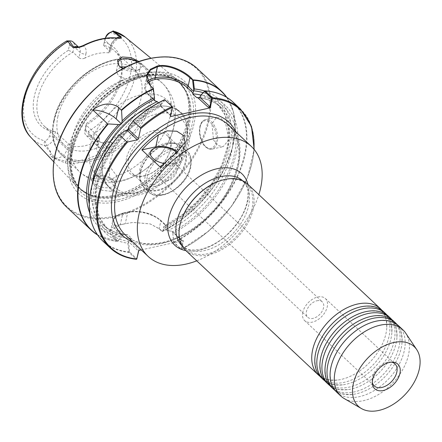 <?xml version="1.0" encoding="UTF-8"?>
<svg xmlns="http://www.w3.org/2000/svg" width="442" height="442" viewBox="0 0 442 442"><rect width="100%" height="100%" fill="white"/><g stroke="black" fill="none" stroke-linecap="round" stroke-linejoin="round"><path stroke-width="0.33" stroke-dasharray="2.21 1.66" d="M331.483 387.269A45.382 28.99 133.2 0 0 354.241 391.91A45.382 28.99 133.2 0 0 393.584 360.506A45.382 28.99 133.2 0 0 393.59 321.085M326.389 382.49A45.382 28.99 133.2 0 0 349.147 387.131A45.382 28.99 133.2 0 0 388.49 355.727A45.382 28.99 133.2 0 0 388.496 316.306M336.572 392.048A45.382 28.99 133.2 0 0 359.329 396.684A45.382 28.99 133.2 0 0 398.673 365.285A45.382 28.99 133.2 0 0 398.678 325.864M321.295 377.711A45.382 28.99 133.2 0 0 344.053 382.352A45.382 28.99 133.2 0 0 383.396 350.948A45.382 28.99 133.2 0 0 383.402 311.533M330.036 385.75A45.382 28.99 133.2 0 0 348.34 389.557A45.382 28.99 133.2 0 0 351.186 389.043A45.382 28.99 133.2 0 0 396.938 337.771A45.382 28.99 133.2 0 0 391.977 319.743M335.124 390.529A45.382 28.99 133.2 0 0 353.434 394.336A45.382 28.99 133.2 0 0 356.274 393.816A45.382 28.99 133.2 0 0 402.032 342.55A45.382 28.99 133.2 0 0 397.071 324.516M324.942 380.971A45.382 28.99 133.2 0 0 343.252 384.778A45.382 28.99 133.2 0 0 346.092 384.264A45.382 28.99 133.2 0 0 391.85 332.992A45.382 28.99 133.2 0 0 386.888 314.964M319.848 376.192A45.382 28.99 133.2 0 0 338.158 379.998A45.382 28.99 133.2 0 0 340.997 379.485A45.382 28.99 133.2 0 0 386.756 328.213A45.382 28.99 133.2 0 0 381.794 310.185M316.942 300.775A10.586 6.763 -46.8 0 1 322.257 301.858A10.586 6.763 -46.8 0 1 322.251 311.058A10.586 6.763 -46.8 0 1 313.074 318.384A10.586 6.763 -46.8 0 1 307.765 317.301A10.586 6.763 -46.8 0 1 307.765 308.102A10.586 6.763 -46.8 0 1 316.942 300.775M166.761 181.082A10.586 6.763 133.2 0 0 175.944 173.75A10.586 6.763 133.2 0 0 175.944 164.557A10.586 6.763 133.2 0 0 170.634 163.474A10.586 6.763 133.2 0 0 161.452 170.8A10.586 6.763 133.2 0 0 161.452 179.999A10.586 6.763 133.2 0 0 166.761 181.082M176.855 152.518A15.127 7.939 -167.6 0 1 177.292 152.915A15.127 7.939 -167.6 0 1 178.054 161.584A15.127 7.939 -167.6 0 1 164.225 163.523M391.424 362.158A15.127 9.663 133.2 0 0 390.308 362.037A15.127 9.663 133.2 0 0 372.385 377.573A15.127 9.663 133.2 0 0 372.136 381.396A15.127 9.663 133.2 0 0 372.33 382.501M302.798 312.267A15.127 9.663 133.2 0 0 304.66 320.61A15.127 9.663 133.2 0 0 317.345 320.041A15.127 9.663 133.2 0 0 327.224 306.892A15.127 9.663 133.2 0 0 325.362 298.549A15.127 9.663 133.2 0 0 312.676 299.118A15.127 9.663 133.2 0 0 302.798 312.267M228.928 139.755L223.111 146.694L217.773 145.462L213.514 139.926L211.956 123.826L216.608 117.147L221.177 118.539L225.774 123.998L228.928 139.755M122.76 224.293A94.848 60.587 133.2 0 0 125.252 223.707L133.224 222.431L150.065 223.879L159.12 228.735L161.877 231.265L165.988 226.729L166.164 225.928L160.838 220.934A24.205 12.702 12.4 0 0 127.721 212.486L122.749 213.58A24.205 12.702 12.4 0 0 112.688 221.127A24.205 12.702 12.4 0 0 116.787 230.625L122.114 235.619L121.937 236.42L117.771 240.956L115.075 238.426L110.671 230.315L120.285 224.801A94.848 60.587 133.2 0 0 122.76 224.293M165.988 226.729L166.303 227.243L162.463 231.475L159.545 228.912L150.252 223.934L133.031 222.448L124.915 223.74A95.207 60.814 -46.8 0 1 122.412 224.332A95.207 60.814 -46.8 0 1 119.926 224.84C108.87 226.956 107.069 231.619 114.522 238.818L117.522 241.365L121.937 236.42M57.908 116.478A51.504 32.901 133.2 0 0 64.245 144.888A51.504 32.901 133.2 0 0 107.439 142.954A51.504 32.901 133.2 0 0 141.075 98.185A51.504 32.901 133.2 0 0 134.738 69.775A51.504 32.901 133.2 0 0 91.544 71.709A51.504 32.901 133.2 0 0 57.908 116.478M111.041 191.309L102.163 190.281L94.466 185.623L91.229 180.325L94.389 176.496L96.141 175.971L105.798 176.281L113.826 180.568L116.053 186.905L111.041 191.309M97.24 175.524A11.343 5.95 12.4 0 0 95.665 175.993A11.343 5.95 12.4 0 0 92.527 179.06A11.343 5.95 12.4 0 0 97.881 185.789A11.343 5.95 12.4 0 0 109.97 187.469A11.343 5.95 12.4 0 0 114.688 183.933A11.343 5.95 12.4 0 0 113.119 179.828A11.343 5.95 12.4 0 0 97.24 175.524M123.003 68.565L137.7 70.051L139.611 69.482L142.468 66.035L138.981 61.521M119.401 66.25A11.343 5.95 12.4 0 0 119.721 66.604A11.343 5.95 12.4 0 0 135.595 70.913A11.343 5.95 12.4 0 0 137.169 70.438A11.343 5.95 12.4 0 0 140.313 67.372A11.343 5.95 12.4 0 0 137.385 62.09M103.837 178.955L96.693 175.043L94.367 170.689L98.969 167.651L111.218 168.584L116.528 175.562L116.329 176.209L111.738 179.435L103.837 178.955A60.626 38.725 133.2 0 1 79.588 171.794A60.626 38.725 133.2 0 1 72.129 138.357A60.626 38.725 133.2 0 1 125.821 78.963L133.832 78.941L138.313 76.217L138.473 75.748L135.263 70.681L126.373 66.825M90.113 146.7A51.504 32.901 133.2 0 0 96.45 175.109A51.504 32.901 133.2 0 0 139.639 173.176A51.504 32.901 133.2 0 0 173.281 128.401A51.504 32.901 133.2 0 0 166.938 99.991A51.504 32.901 133.2 0 0 123.749 101.931A51.504 32.901 133.2 0 0 90.113 146.7M117.594 201.69A77.146 49.277 133.2 0 0 193.977 123.848A77.146 49.277 133.2 0 0 145.794 73.411A77.146 49.277 133.2 0 0 69.411 151.258A77.146 49.277 133.2 0 0 117.594 201.69M126.478 158.264A27.382 17.487 133.2 0 0 148.727 174.468A27.382 17.487 133.2 0 0 169.618 152.208A27.382 17.487 133.2 0 0 170.689 148.54A27.382 17.487 133.2 0 0 153.589 130.639A27.382 17.487 133.2 0 0 126.478 158.264M128.755 158.844A25.713 16.426 133.2 0 0 131.92 173.026A25.713 16.426 133.2 0 0 149.65 174.06A25.713 16.426 133.2 0 0 169.269 153.159A25.713 16.426 133.2 0 0 170.28 149.711A25.713 16.426 133.2 0 0 167.115 135.528A25.713 16.426 133.2 0 0 145.551 136.49A25.713 16.426 133.2 0 0 128.755 158.844M181.397 160.142A25.713 16.426 -46.8 0 1 164.601 182.496A25.713 16.426 -46.8 0 1 143.037 183.463A25.713 16.426 -46.8 0 1 139.528 176.386A25.713 16.426 -46.8 0 1 139.876 169.28A25.713 16.426 -46.8 0 1 170.943 142.904A25.713 16.426 -46.8 0 1 178.231 145.959A25.713 16.426 -46.8 0 1 181.397 160.142M181.889 218.657A44.471 28.41 133.2 0 0 185.618 249.144A44.471 28.41 133.2 0 0 207.922 253.691A44.471 28.41 133.2 0 0 246.481 222.917A44.471 28.41 133.2 0 0 246.487 184.286A44.471 28.41 133.2 0 0 224.182 179.739A44.471 28.41 133.2 0 0 215.818 182.502M185.507 250.288A45.382 28.99 133.2 0 0 208.265 254.923A45.382 28.99 133.2 0 0 247.608 223.519A45.382 28.99 133.2 0 0 247.614 184.104M344.235 398.568A45.382 28.99 133.2 0 0 363.562 400.656A45.382 28.99 133.2 0 0 401.27 372.031A45.382 28.99 133.2 0 0 405.673 333.097M66.742 40.935L66.759 42.029A5.232 3.343 -46.8 0 1 69.361 45.543L68.306 50.338L72.941 52.128A51.504 32.901 133.2 0 0 37.918 97.721A51.504 32.901 133.2 0 0 44.255 126.13A51.504 32.901 133.2 0 0 55.432 131.755L50.543 131.119L49.493 135.915A5.232 3.343 -46.8 0 1 44.996 140.992C43.957 142.33 43.946 143.921 44.957 145.772L49.88 151.645A69.455 44.366 133.2 0 0 50.068 151.7L51.421 154.109C49.863 153.932 49.675 154.65 50.858 156.253L56.405 159.396L65.83 163.081A70.344 44.935 133.2 0 0 82.637 162.07A70.344 44.935 133.2 0 0 100.688 155.413L107.831 148.081C110.528 146.606 111.975 144.832 112.169 142.766C109.102 141.578 105.881 141.611 102.505 142.865L98.03 141.147A69.455 44.366 133.2 0 0 98.262 141.004L91.08 135.628L88.339 131.456A5.232 3.343 -46.8 0 1 85.737 127.942L86.792 123.141A53.515 34.183 133.2 0 0 121.848 67.991M68.306 50.338A53.515 34.183 133.2 0 0 34.343 96.245A53.515 34.183 133.2 0 0 50.543 131.119M107.831 148.081A1.514 0.398 -123.7 0 1 107.511 147.727A4.238 1.116 -123.7 0 0 106.505 146.622A8.713 5.564 -46.8 0 1 98.765 147.225A8.713 5.564 -46.8 0 1 97.693 142.418L98.875 137.042L86.063 125.014L84.881 130.39A8.713 5.564 133.2 0 0 85.952 135.197A8.713 5.564 133.2 0 0 89.218 136.241L97.378 141.446A8.713 5.564 133.2 0 0 97.704 141.318L102.55 142.91C105.892 141.694 109.075 141.689 112.086 142.893C111.5 144.761 109.975 146.374 107.511 147.727L99.77 153.545A68.836 43.968 -46.8 0 1 65.665 161.048A12.951 8.271 133.2 0 0 72.864 150.634L73.775 146.479L68.25 143.783L55.432 131.755L54.25 137.13A8.713 5.564 133.2 0 1 46.769 145.578L46.46 145.794L50.653 151.722A8.713 5.564 -46.8 0 1 50.349 151.739L50.068 151.7M73.775 146.479A51.504 32.901 133.2 0 0 97.566 141.247L96.654 145.396A12.951 8.271 133.2 0 0 99.77 153.545A1.514 0.569 -117.2 0 0 100.688 155.413M98.875 137.042L99.522 139.042L97.566 141.247M86.792 123.141L86.063 125.014A51.504 32.901 133.2 0 0 121.086 79.422A51.504 32.901 133.2 0 0 122.075 68.118M196.751 260.835A75.405 48.167 133.2 0 0 258.857 194.651M125.042 130.655A87.544 55.924 133.2 0 0 127.832 243.222L128.948 252.371L136.23 259.205L136.805 258.774L129.506 251.896L128.605 241.713L138.628 251.122M164.651 99.704L160.822 103.87A87.544 55.924 133.2 0 0 128.655 126.976M160.822 103.87L160.86 106.135L161.159 105.318L158.485 102.809M122.114 235.619A1.133 0.724 -46.8 0 1 122.23 235.304L123.384 234.614L126.456 234.536L127.898 234.923L131.849 238.63L128.721 241.393A1.133 0.724 133.2 0 0 128.605 241.713M128.445 242.437L127.832 243.222M89.61 212.569A87.544 55.924 133.2 0 0 121.357 237.133M117.771 240.956L117.522 241.365L117.826 240.956M141.23 249.912L183.524 240.603L181.651 249.133L181.297 249.288L173.789 242.078L172.811 233.326A87.544 55.924 133.2 0 0 236.453 152.385A87.544 55.924 133.2 0 0 200.856 95.058M172.562 106.992L170.728 115.323L160.733 105.947L170.645 115.323L170.474 116.616M172.811 233.326L173.579 242.249L180.855 249.084L182.679 241.431L172.656 232.022A1.133 0.724 133.2 0 0 172.673 231.724L171.8 231.144L167.286 230.834L163.336 227.127L164.446 225.818L165.601 225.326L166.181 225.635A1.133 0.724 -46.8 0 1 166.164 225.928M200.044 96.892A85.389 54.543 133.2 0 1 234.708 152.81A85.389 54.543 133.2 0 1 172.673 231.724L182.38 240.652L182.679 241.431M123.384 234.614L117.909 229.481A23.067 12.105 -167.6 0 1 123.594 213.237L128.561 212.143A23.067 12.105 -167.6 0 1 160.131 220.188L166.181 225.635A85.389 54.543 133.2 0 0 226.823 152.501A85.389 54.543 133.2 0 0 203.055 92.66M253.935 149.169A94.605 60.427 133.2 0 1 181.651 249.133L181.01 249.012L181.651 249.133L181.297 249.288A95.207 60.814 -46.8 0 0 240.553 109.141M172.656 232.022L172.496 232.746M166.303 227.243A87.544 55.924 133.2 0 0 228.453 152.529A87.544 55.924 133.2 0 0 204.574 91.008M162.325 231.503L161.877 231.265L162.463 231.475A94.98 60.67 133.2 0 0 226.459 97.185M65.83 163.081A1.514 1.055 -83.1 0 1 65.665 161.048L56.173 159.021L50.99 156.335C49.791 154.728 49.952 153.998 51.465 154.148L50.349 151.739M78.278 47.04A8.713 5.564 -46.8 0 1 79.074 47.603A8.713 5.564 -46.8 0 1 80.146 52.41L78.963 57.786L72.941 52.128L74.123 46.753A8.713 5.564 133.2 0 0 73.052 41.951M121.964 66.692A51.504 32.901 133.2 0 0 121.931 66.399A51.504 32.901 133.2 0 0 114.749 51.012A51.504 32.901 133.2 0 0 103.566 45.388L105.605 37.564A5.232 3.343 -46.8 0 1 105.815 36.863M78.444 47.012L79.074 47.603L77.03 47.217L83.289 45.974A68.228 43.581 -46.8 0 1 116.312 38.708A12.951 8.271 133.2 0 0 109.732 48.653L108.82 52.808L110.384 52.371L109.594 51.045L103.566 45.388L104.748 40.018A8.713 5.564 133.2 0 1 105.091 38.846A8.713 5.564 133.2 0 1 105.329 38.25M108.82 52.808A51.504 32.901 133.2 0 0 85.03 58.04L85.941 53.885A4.238 2.221 -167.6 0 1 80.146 52.41L74.123 46.753L69.361 45.543M78.963 57.786C80.698 58.979 82.72 59.062 85.03 58.04M69.786 40.902L66.759 42.029A65.289 41.703 -46.8 0 0 24.835 98.339A65.289 41.703 -46.8 0 0 44.996 140.992L46.769 145.578M31.028 137.512A68.913 44.023 133.2 0 0 44.957 145.772L46.46 145.794M49.88 151.645L50.653 151.722M73.676 47.012L72.792 47.454M121.837 66.709A53.515 34.183 133.2 0 0 121.638 63.703A53.515 34.183 133.2 0 0 104.555 42.366M109.804 32.609A5.232 3.343 -46.8 0 1 110.102 32.493L112.262 31.553M89.218 136.241L88.339 131.456A65.289 41.703 -46.8 0 0 130.263 75.146A65.289 41.703 -46.8 0 0 110.102 32.493M89.665 136.285L91.08 135.628A68.913 44.023 133.2 0 0 125.268 37.095M97.378 141.446L98.262 141.004M121.169 36.808L120.401 36.73M98.03 141.147L97.704 141.318M120.357 67.046L116.312 70.875L118.467 76.002L125.821 78.963M117.329 38.001A1.514 1.05 96.4 0 0 116.312 38.708L119.66 37.946C115.428 40.04 112.704 43.167 111.495 47.333A4.238 2.221 12.4 0 0 110.776 45.67L104.748 40.018L105.605 37.564M161.059 104.688L165.286 100.074M151.468 86.991L153.391 88.372M138.644 250.481L139.258 249.509L129.578 240.431M171.8 231.144L181.474 240.221L183.524 240.603M181.474 240.221L182.38 240.652M204.674 90.897A94.98 60.67 -46.8 0 1 244.862 153.335A94.98 60.67 -46.8 0 1 173.789 242.078L173.557 242.205M138.832 250.437L139.258 249.509M129.506 251.896L128.815 251.973A94.98 60.67 -46.8 0 1 89.671 212.569M102.505 142.865A1.514 0.403 56.1 0 0 102.55 142.91L106.505 146.622L112.086 142.893A1.514 0.691 105.3 0 0 112.169 142.766M68.25 143.783L67.068 149.153A8.713 5.564 -46.8 0 1 55.421 157.86L50.99 156.335A1.514 1.359 -30.5 0 1 50.858 156.253M85.941 53.885A12.951 8.271 133.2 0 0 83.289 45.974A1.514 0.575 63.1 0 1 83.455 45.421M160.54 167.413L174.413 164.358A16.641 8.729 12.4 0 0 181.331 159.175A16.641 8.729 12.4 0 0 177.662 151.904M247.979 184.447A49.012 31.305 -46.8 0 1 199.342 250.189A49.012 31.305 -46.8 0 1 185.872 250.625M181.911 245.658A44.471 28.41 133.2 0 0 182.281 246.012A44.471 28.41 133.2 0 0 204.585 250.559A44.471 28.41 133.2 0 0 243.139 219.785A44.471 28.41 133.2 0 0 243.144 181.154A44.471 28.41 133.2 0 0 242.768 180.806M236.022 132.047A77.676 49.614 -46.8 0 1 224.122 197.513A77.676 49.614 -46.8 0 1 161.54 243.465A77.676 49.614 -46.8 0 1 132.821 242.017M163.231 242.774A75.405 48.167 133.2 0 0 228.602 190.596A75.405 48.167 133.2 0 0 228.613 125.097C241.907 139.042 242.431 159.341 230.188 186.005C216.934 213.171 187.927 237.216 162.33 242.448C146.606 245.647 134.302 243.188 125.412 235.067A75.405 48.167 133.2 0 0 163.231 242.774M215.961 142.02A14.221 8 77.6 0 1 205.386 146.352A14.221 8 77.6 0 1 200.005 127.047A14.221 8 77.6 0 1 210.585 122.71A14.221 8 77.6 0 1 215.961 142.02M200.232 126.406A15.127 8.514 -102.4 0 0 202.591 142.335A15.127 8.514 -102.4 0 0 211.967 149.142A15.127 8.514 -102.4 0 0 217.204 142.335A15.127 8.514 -102.4 0 0 214.845 126.401A15.127 8.514 -102.4 0 0 205.469 119.594A15.127 8.514 -102.4 0 0 200.232 126.406M128.561 212.143A1.133 0.641 -102.4 0 0 128.114 211.978A1.133 0.641 -102.4 0 0 127.721 212.486L125.252 223.707L124.915 223.74M53.913 120.406A59.714 38.145 133.2 0 0 91.207 159.446A59.714 38.145 133.2 0 0 150.33 99.196A59.714 38.145 133.2 0 0 113.036 60.156A59.714 38.145 133.2 0 0 53.913 120.406M141.628 73.389A73.267 46.802 133.2 0 0 78.825 122.815A73.267 46.802 133.2 0 0 76.72 186.353A73.267 46.802 133.2 0 0 114.843 195.22A73.267 46.802 133.2 0 0 179.06 143.241A73.267 46.802 133.2 0 0 176.91 79.593A73.267 46.802 133.2 0 0 141.628 73.389M141.689 73.46A73.256 46.791 133.2 0 0 74.676 131.092A73.256 46.791 133.2 0 0 87.019 193.568A73.256 46.791 133.2 0 0 114.909 195.276A73.256 46.791 133.2 0 0 174.286 151.396A73.256 46.791 133.2 0 0 184.762 89.411A73.256 46.791 133.2 0 0 141.689 73.46M54.057 121.401A60.626 38.725 133.2 0 0 61.521 154.838A60.626 38.725 133.2 0 0 112.362 152.562A60.626 38.725 133.2 0 0 151.954 99.859A60.626 38.725 133.2 0 0 144.495 66.422A60.626 38.725 133.2 0 0 93.654 68.698A60.626 38.725 133.2 0 0 54.057 121.401M142.993 75.367A72.576 46.36 133.2 0 0 76.599 132.462A72.576 46.36 133.2 0 0 88.831 194.358A72.576 46.36 133.2 0 0 116.461 196.044A72.576 46.36 133.2 0 0 175.286 152.578A72.576 46.36 133.2 0 0 185.668 91.168A72.576 46.36 133.2 0 0 142.993 75.367M116.329 176.209A60.626 38.725 133.2 0 0 170.021 116.815A60.626 38.725 133.2 0 0 162.562 83.378A60.626 38.725 133.2 0 0 138.313 76.217M116.738 196.242A72.51 46.316 133.2 0 0 179.601 146.064A72.51 46.316 133.2 0 0 179.612 83.079A72.51 46.316 133.2 0 0 143.247 75.665A72.51 46.316 133.2 0 0 80.378 125.843A72.51 46.316 133.2 0 0 80.372 188.828A72.51 46.316 133.2 0 0 116.738 196.242M103.13 158.916A51.504 32.901 133.2 0 0 109.467 187.325A51.504 32.901 133.2 0 0 152.656 185.391A51.504 32.901 133.2 0 0 186.297 140.617A51.504 32.901 133.2 0 0 179.955 112.207A51.504 32.901 133.2 0 0 136.766 114.146A51.504 32.901 133.2 0 0 103.13 158.916M144.142 76.51A72.51 46.316 133.2 0 0 81.278 126.683A72.51 46.316 133.2 0 0 81.267 189.673A72.51 46.316 133.2 0 0 117.633 197.082A72.51 46.316 133.2 0 0 180.502 146.91A72.51 46.316 133.2 0 0 180.507 83.919A72.51 46.316 133.2 0 0 144.142 76.51M186.436 140.705A51.554 32.929 133.2 0 0 165.302 106.135A51.554 32.929 133.2 0 0 103.19 159.021A51.554 32.929 133.2 0 0 102.472 173.087A51.554 32.929 133.2 0 0 142.733 190.491A51.554 32.929 133.2 0 0 186.436 140.705M118.263 199.751A74.582 47.642 133.2 0 0 192.11 124.495A74.582 47.642 133.2 0 0 145.528 75.737A74.582 47.642 133.2 0 0 71.687 150.993A74.582 47.642 133.2 0 0 118.263 199.751M110.174 161.849A47.576 30.387 133.2 0 0 139.887 192.955A47.576 30.387 133.2 0 0 186.994 144.948A47.576 30.387 133.2 0 0 157.28 113.848A47.576 30.387 133.2 0 0 110.174 161.849M66.886 207.298A95.207 60.814 133.2 0 0 114.633 217.028A95.207 60.814 133.2 0 0 197.171 151.147A95.207 60.814 133.2 0 0 197.182 68.444M114.401 216.204A94.605 60.427 -46.8 0 1 55.316 154.357A94.605 60.427 -46.8 0 1 148.987 58.896A94.605 60.427 -46.8 0 1 208.072 120.749A94.605 60.427 -46.8 0 1 114.401 216.204M140.363 171.761A27.879 17.807 133.2 0 0 139.987 179.458A27.879 17.807 133.2 0 0 161.8 188.756A27.879 17.807 133.2 0 0 185.375 161.855A27.879 17.807 133.2 0 0 174.043 143.169A27.879 17.807 133.2 0 0 140.363 171.761M140.622 172.17A28.061 17.923 133.2 0 0 144.075 187.651A28.061 17.923 133.2 0 0 167.601 186.596A28.061 17.923 133.2 0 0 185.927 162.203A28.061 17.923 133.2 0 0 182.474 146.727A28.061 17.923 133.2 0 0 158.943 147.783A28.061 17.923 133.2 0 0 140.622 172.17M145.191 176.463A28.061 17.923 133.2 0 0 148.645 191.938A28.061 17.923 133.2 0 0 172.176 190.889A28.061 17.923 133.2 0 0 190.502 166.496A28.061 17.923 133.2 0 0 187.049 151.02A28.061 17.923 133.2 0 0 163.518 152.076A28.061 17.923 133.2 0 0 145.191 176.463M147.263 176.993A26.548 16.956 133.2 0 0 163.844 194.347A26.548 16.956 133.2 0 0 190.132 167.562A26.548 16.956 133.2 0 0 173.551 150.203A26.548 16.956 133.2 0 0 147.263 176.993M117.218 241.349A95.207 60.814 -46.8 0 1 97.66 235.028L117.357 241.415M102.969 241.161A95.207 60.814 133.2 0 0 128.948 252.371L129.528 251.946M160.877 105.511A85.389 54.543 133.2 0 0 96.848 183.143A85.389 54.543 133.2 0 0 128.721 241.393M89.251 203.928A85.389 54.543 133.2 0 0 122.23 235.304M97.422 234.685A94.98 60.67 133.2 0 0 117.522 241.365M161.159 105.318A83.124 53.095 133.2 0 0 128.224 128.926M126.937 130.241A83.124 53.095 133.2 0 0 107.34 228.685A83.124 53.095 133.2 0 0 131.849 238.63M92.229 184.17A83.124 53.095 133.2 0 0 103.395 224.984A83.124 53.095 133.2 0 0 127.898 234.923M226.812 97.4A95.207 60.814 -46.8 0 1 162.242 231.442L161.822 231.265M167.286 230.834A83.124 53.095 133.2 0 0 225.74 170.275A83.124 53.095 133.2 0 0 221.099 107.461A83.124 53.095 133.2 0 0 199.381 97.781M163.336 227.127A83.124 53.095 133.2 0 0 221.796 166.573A83.124 53.095 133.2 0 0 217.155 103.76A83.124 53.095 133.2 0 0 200.845 95.08M173.579 242.249L174.015 242.459A95.207 60.814 133.2 0 0 233.271 102.312M56.405 159.396A1.514 1.122 -71 0 1 56.173 159.021A4.238 3.133 109 0 0 55.421 157.86L51.465 154.148A1.514 1.116 109.1 0 1 51.421 154.109M72.864 150.634A4.238 2.221 12.4 0 1 67.068 149.153L54.25 137.13L49.493 135.915M96.654 145.396A4.238 2.221 12.4 0 0 98.411 144.075A4.238 2.221 12.4 0 0 97.693 142.418L84.881 130.39L85.737 127.942M109.594 51.045L110.776 45.67A8.713 5.564 -46.8 0 1 116.738 37.94M109.732 48.653A4.238 2.221 12.4 0 0 111.495 47.333L110.384 52.371M150.816 86.411L148.954 94.892A24.205 12.702 -167.6 0 1 144.854 85.394A24.205 12.702 -167.6 0 1 147.368 81.328M154.319 99.92L148.954 94.892A1.133 0.724 133.2 0 0 149.092 95.516A1.133 0.724 133.2 0 0 149.661 95.632L154.319 99.997M148.026 82.814A23.067 12.105 12.4 0 0 149.661 95.632M114.522 238.818L115.075 238.426L116.787 230.625A1.133 0.724 133.2 0 1 117.909 229.481M119.926 224.84L120.285 224.801L122.749 213.58A1.133 0.641 -102.4 0 1 123.141 213.072L120.942 213.663C117.522 215.674 116.053 213.906 112.688 221.127L110.671 230.315M159.545 228.912L159.12 228.735L160.838 220.934A1.133 0.724 -46.8 0 0 160.7 220.304C151.429 212.906 140.567 210.127 128.114 211.978L123.141 213.072A1.133 0.641 -102.4 0 1 123.594 213.237M160.131 220.188A1.133 0.724 -46.8 0 1 160.7 220.304L166.059 225.337M177.049 152.374L174.413 164.358M325.074 367.722C325.108 376.927 326.942 382.744 330.572 385.175C333.229 388.645 339.152 390.104 348.34 389.557M319.98 362.943C320.019 372.147 321.848 377.965 325.483 380.396C328.135 383.866 334.058 385.325 343.252 384.778M330.163 372.501C330.202 381.706 332.036 387.523 335.666 389.954C338.318 393.424 344.241 394.883 353.434 394.336M314.892 358.164C314.925 367.368 316.759 373.186 320.389 375.617C323.047 379.087 328.964 380.545 338.158 379.998M363.49 306.378C372.678 305.825 378.601 307.289 381.253 310.759C384.888 313.185 386.722 319.002 386.756 328.213M378.766 320.71C387.954 320.163 393.877 321.621 396.529 325.097C400.165 327.522 401.999 333.34 402.032 342.55M368.578 311.157C377.772 310.604 383.695 312.069 386.347 315.538C389.977 317.964 391.811 323.782 391.85 332.992M373.672 315.936C382.86 315.384 388.783 316.848 391.441 320.317C395.071 322.743 396.905 328.561 396.938 337.771M185.618 249.144L182.281 246.012C184.132 247.752 188.43 251.47 200.972 249.238C216.563 245.188 229.696 234.929 240.365 218.458C244.133 212.077 246.509 205.933 247.481 200.033L247.929 193.021C247.785 188.215 246.188 184.259 243.144 181.154L246.487 184.286M175.944 164.557L322.257 301.858M304.66 320.61L374.247 385.916M372.136 381.396L372.396 383.739M216.608 117.147L205.469 119.594C202.646 120.346 200.778 122.71 199.856 126.688C198.883 131.815 199.618 136.948 202.055 142.086C204.574 148.23 211.027 150.12 211.967 149.142L223.111 146.694M95.665 175.993L94.389 176.496M137.169 70.438L139.611 69.482M53.78 161.833L76.72 186.353L87.019 193.568L88.831 194.358L81.267 189.673C68.455 176.198 67.897 156.689 79.604 131.136C92.301 104.981 120.191 81.814 144.865 76.77C160.004 73.681 171.888 76.063 180.507 83.919L185.668 91.168L184.762 89.411L176.91 79.593L150.982 58.256M61.521 154.838C53.316 146.639 50.725 135.258 53.753 120.688C60.99 79.013 121.611 41.775 144.495 66.422L162.562 83.378C175.468 95.848 177.308 113.246 174.12 126.313C169.59 144.407 159.347 159.225 143.379 170.767C133.313 177.883 122.572 181.85 111.157 182.679L102.566 182.391C93.77 181.286 86.113 177.756 79.588 171.794L61.521 154.838M94.367 170.689L92.527 179.06M138.473 75.748L140.313 67.372M96.45 175.109L109.467 187.325C105.677 183.739 103.351 178.993 102.472 173.087C103.726 183.795 111.616 191.568 117.075 193.469C124.766 196.762 133.429 196.834 143.07 193.695C163.96 187.204 184.568 164.673 188.878 143.534C192.032 128.235 187.336 117.799 181.596 112.914C177.176 108.909 171.745 106.649 165.302 106.135C171.253 106.632 176.143 108.66 179.955 112.207L166.938 99.991M169.269 153.159L169.618 152.208M149.65 174.06L148.727 174.468M143.037 183.463L131.92 173.026M139.528 176.386L139.987 179.458C140.495 182.806 141.854 185.535 144.075 187.651L148.645 191.938C159.523 203.497 187.375 186.342 190.756 167.087C191.828 158.938 190.59 153.584 187.049 151.02L182.474 146.727C180.225 144.65 177.413 143.462 174.043 143.169L170.943 142.904M44.255 126.13L64.245 144.888M126.456 234.536C117.036 233.724 109.345 230.542 103.395 224.984L107.34 228.685L99.5 217.508L95.969 202.872L97.085 185.712L102.859 167.269L112.92 148.866L126.567 131.81L142.854 117.296L160.639 106.334M198.038 97.914C207.458 98.721 215.149 101.903 221.099 107.461L217.155 103.76L224.967 114.881L228.514 129.445L227.448 146.512L221.762 164.877L211.817 183.215L198.298 200.248L182.132 214.784L164.446 225.823M181.546 249.371L208.69 231.094L231.63 206.171L247.454 177.761L254.167 149.451M162.424 231.509L181.314 219.845L198.718 204.652L213.591 186.839L225.055 167.468L232.415 147.694L235.238 128.688L233.343 111.588L226.829 97.406M114.749 51.012L134.738 69.775M99.522 139.042L98.411 144.075C98.306 146.606 98.422 147.656 98.765 147.225L85.952 135.197M121.931 66.399L121.638 63.703M105.306 38.25L105.091 38.846M178.231 145.959L167.115 135.528M116.312 70.875L118.152 62.504M116.528 175.562L114.688 183.933M119.721 66.604L119.053 65.908M113.119 179.828L113.826 180.568M146.982 75.737L144.854 85.394C144.026 88.394 145.44 91.77 149.092 95.516L154.711 100.787M151.623 87.124L151.335 86.886M180.888 249.106L181.397 249.36M170.618 115.71L160.623 106.334M390.308 362.037L392.662 362.142M325.362 298.549L394.949 363.854M185.088 142.086L181.331 159.175M161.452 179.999L307.765 317.301"/><path stroke-width="0.66" d="M397.071 324.516A45.382 28.99 133.2 0 0 395.623 322.997L393.59 321.085A45.382 28.99 133.2 0 0 373.672 315.936A45.382 28.99 133.2 0 0 370.827 316.45A45.382 28.99 133.2 0 0 325.074 367.722A45.382 28.99 133.2 0 0 331.483 387.269L333.517 389.181A45.382 28.99 133.2 0 0 335.124 390.529M391.977 319.743A45.382 28.99 133.2 0 0 390.535 318.218L388.496 316.306A45.382 28.99 133.2 0 0 368.578 311.157A45.382 28.99 133.2 0 0 365.738 311.671A45.382 28.99 133.2 0 0 319.98 362.943A45.382 28.99 133.2 0 0 326.389 382.49L328.428 384.402A45.382 28.99 133.2 0 0 330.036 385.75M416.729 349.633L405.673 333.097A45.382 28.99 133.2 0 0 402.911 329.837L398.678 325.864A45.382 28.99 133.2 0 0 378.766 320.71A45.382 28.99 133.2 0 0 375.921 321.229A45.382 28.99 133.2 0 0 330.163 372.501A45.382 28.99 133.2 0 0 336.572 392.048L340.804 396.021A45.382 28.99 133.2 0 0 344.235 398.568L361.434 408.552A40.841 26.089 133.2 0 0 378.833 410.436A40.841 26.089 133.2 0 0 412.767 384.673A40.841 26.089 133.2 0 0 416.729 349.633A40.841 26.089 133.2 0 0 393.761 342.522A40.841 26.089 133.2 0 0 357.031 373.313A40.841 26.089 133.2 0 0 361.434 408.552M386.888 314.964A45.382 28.99 133.2 0 0 385.441 313.444L383.402 311.533A45.382 28.99 133.2 0 0 363.49 306.378A45.382 28.99 133.2 0 0 360.644 306.892A45.382 28.99 133.2 0 0 314.892 358.164A45.382 28.99 133.2 0 0 321.295 377.711L323.334 379.623A45.382 28.99 133.2 0 0 324.942 380.971M390.535 318.218A45.382 28.99 133.2 0 0 367.772 313.582A45.382 28.99 133.2 0 0 328.434 344.981A45.382 28.99 133.2 0 0 328.428 384.402M395.623 322.997A45.382 28.99 133.2 0 0 372.866 318.362A45.382 28.99 133.2 0 0 333.522 349.76A45.382 28.99 133.2 0 0 333.517 389.181M385.441 313.444A45.382 28.99 133.2 0 0 362.683 308.803A45.382 28.99 133.2 0 0 323.34 340.207A45.382 28.99 133.2 0 0 323.334 379.623M381.794 310.185A45.382 28.99 133.2 0 0 380.347 308.665A45.382 28.99 133.2 0 0 357.589 304.024A45.382 28.99 133.2 0 0 318.246 335.428A45.382 28.99 133.2 0 0 318.24 374.844A45.382 28.99 133.2 0 0 319.848 376.192M164.225 163.523A15.127 7.939 -167.6 0 1 152.866 158.286A15.127 7.939 -167.6 0 1 156.291 147.705A15.127 7.939 -167.6 0 1 176.855 152.518M372.33 382.501A15.127 9.663 133.2 0 0 374.247 385.916A15.127 9.663 133.2 0 0 386.932 385.347A15.127 9.663 133.2 0 0 396.811 372.197A15.127 9.663 133.2 0 0 394.949 363.854A15.127 9.663 133.2 0 0 391.424 362.158M372.672 379.474A16.873 10.779 133.2 0 0 372.396 383.739A16.873 10.779 133.2 0 0 385.424 389.85A16.873 10.779 133.2 0 0 399.922 373.479A16.873 10.779 133.2 0 0 392.662 362.142A16.873 10.779 133.2 0 0 372.672 379.474M138.981 61.521L131.147 57.637L122.307 56.963L117.445 60.653L119.053 65.908L123.003 68.565M137.385 62.09A11.343 5.95 12.4 0 0 122.865 58.963A11.343 5.95 12.4 0 0 118.152 62.504A11.343 5.95 12.4 0 0 119.401 66.25M126.373 66.825L120.357 67.046M258.857 194.651A75.405 48.167 133.2 0 0 251.354 146.435A75.405 48.167 133.2 0 0 213.536 138.727A75.405 48.167 133.2 0 0 148.164 190.905A75.405 48.167 133.2 0 0 148.153 256.404A75.405 48.167 133.2 0 0 185.966 264.112A75.405 48.167 133.2 0 0 196.751 260.835M380.347 308.665L247.614 184.104A45.382 28.99 133.2 0 0 224.856 179.463A45.382 28.99 133.2 0 0 216.326 182.281L215.818 182.502A44.471 28.41 133.2 0 0 181.889 218.657L181.701 219.171A45.382 28.99 133.2 0 0 185.507 250.288L318.24 374.844M216.326 182.281A45.382 28.99 133.2 0 0 181.701 219.171M402.911 329.837A45.382 28.99 133.2 0 0 380.153 325.196A45.382 28.99 133.2 0 0 340.81 356.6A45.382 28.99 133.2 0 0 340.804 396.021M73.024 47.305L77.03 47.222C78.079 47.288 80.223 46.692 83.455 45.421L83.455 45.421A1.514 0.575 63.1 0 1 83.997 45.609C80.273 47.487 76.615 48.051 73.024 47.305A69.455 44.366 133.2 0 0 72.792 47.454L67.886 41.487L66.742 40.935C29.653 62.819 8.729 115.616 31.028 137.512L53.78 161.833M118.55 124.567L107.704 123.904L92.737 109.865C102.235 103.008 110.887 102.196 118.699 107.423L121.561 110.406L122.163 120.881L121.522 123.942L118.55 124.567A87.544 55.924 133.2 0 0 89.61 212.569M158.485 102.809L157.208 101.616L154.711 100.787L154.319 99.92L154.562 98.594L153.368 88.345L151.335 86.886L147.037 81.107L146.733 74.753L150.346 69.284L157.236 66.035C169.148 63.046 186.988 72.256 192.8 79.759L193.364 80.284L194.364 88.969L192.646 93.82L196.596 97.522L198.193 97.925L199.9 97.328L200.856 95.058L204.955 90.908L212.232 97.737L210.315 107.848L170.474 116.616L172.513 107.34L172.176 106.555L164.651 99.704L172.529 106.87L172.513 107.34A94.605 60.427 133.2 0 0 140.617 128.782L138.44 138.683A1.133 0.724 -46.8 0 1 137.318 139.827L127.705 141.943L126.732 141.76L119.456 134.932L125.042 130.655L127.069 130.208A1.133 0.724 133.2 0 0 128.197 129.064L128.655 126.976L133.141 120.981L140.423 127.81L140.617 128.782M141.865 149.893A75.405 48.167 -46.8 0 1 158.38 134.849L167.291 130.86L176.828 131.23L183.634 135.567L185.088 142.086L177.049 152.374A75.405 48.167 133.2 0 0 160.54 167.413L141.865 149.893L155.744 146.838A16.641 8.729 12.4 0 1 177.662 151.904M119.467 134.672L119.456 134.932A95.207 60.814 133.2 0 0 102.969 241.161L110.251 247.995A95.207 60.814 -46.8 0 0 136.23 259.205L136.771 259.006L136.23 259.205L136.771 259.006L138.644 250.481L141.23 249.912M132.871 121.014L133.141 120.981A95.207 60.814 133.2 0 1 164.894 99.721M154.33 97.776A87.544 55.924 133.2 0 0 122.163 120.881M198.038 97.914L207.978 107.108L210.315 107.848M204.453 91.461L204.955 90.908A95.207 60.814 133.2 0 1 233.271 102.312L240.553 109.141A95.207 60.814 -46.8 0 0 212.232 97.737L211.696 98.257L204.453 91.461L200.22 96.069M204.574 91.008A87.544 55.924 133.2 0 0 194.364 88.969M78.444 47.012L73.052 41.951A8.713 5.564 133.2 0 0 69.786 40.902L69.499 41.012L73.676 47.012A8.713 5.564 -46.8 0 1 78.278 47.04M69.786 40.902L67.886 41.487A68.913 44.023 133.2 0 0 31.028 137.512M122.075 68.118A51.504 32.901 133.2 0 0 121.964 66.692M110.108 32.476L113.257 30.946L121.169 36.808A69.455 44.366 133.2 0 0 120.981 36.752C121.893 38.089 120.815 38.57 117.749 38.183A69.742 44.548 133.2 0 0 101.456 39.233A69.742 44.548 133.2 0 0 83.997 45.609M116.738 37.94A8.713 5.564 -46.8 0 1 120.401 36.73L112.704 31.504L112.229 31.564A8.713 5.564 133.2 0 0 111.738 31.763A8.713 5.564 133.2 0 0 105.329 38.25M150.982 58.256L125.268 37.095A68.913 44.023 133.2 0 0 114.008 31.338L112.229 31.564M121.848 67.991A53.515 34.183 133.2 0 0 121.837 66.709M105.306 38.25L105.815 36.863A5.232 3.343 -46.8 0 1 109.804 32.609L111.738 31.763M120.401 36.73A8.713 5.564 -46.8 0 1 120.705 36.719L120.981 36.752M119.655 37.951L120.705 36.719M73.35 47.134A8.713 5.564 -46.8 0 1 73.676 47.012M199.9 97.328L209.895 106.704L211.696 98.257M140.423 127.81A95.207 60.814 -46.8 0 1 172.176 106.555L172.513 107.34M193.729 89.975L192.574 79.875L189.961 77.897C182.922 71.085 167.756 64.167 157.446 66.72L150.418 70.063L146.982 75.737L150.816 86.411L151.468 86.991M153.368 88.345L154.562 98.594M211.724 98.373L212.353 98.572A94.605 60.427 133.2 0 1 253.935 149.169M209.895 106.704L207.978 107.108M138.832 250.437L136.771 259.006A94.605 60.427 133.2 0 1 127.705 141.943M121.522 123.942L116.169 118.92A24.205 12.702 12.4 0 0 92.737 109.865M83.455 45.421C95.45 39.399 106.743 36.924 117.329 38.001L117.329 38.001A1.514 1.05 96.4 0 1 117.749 38.183M185.872 250.625A49.012 31.305 -46.8 0 1 171.004 210.646A49.012 31.305 -46.8 0 1 217.26 168.695A49.012 31.305 -46.8 0 1 247.979 184.447M242.768 180.806A44.471 28.41 133.2 0 0 220.84 176.607A44.471 28.41 133.2 0 0 182.474 207.044A44.471 28.41 133.2 0 0 181.911 245.658M132.821 242.017A77.676 49.614 -46.8 0 1 118.611 176.01A77.676 49.614 -46.8 0 1 189.938 114.307A77.676 49.614 -46.8 0 1 236.022 132.047M251.354 146.435L228.613 125.097A75.405 48.167 133.2 0 0 190.8 117.39A75.405 48.167 133.2 0 0 125.423 169.568A75.405 48.167 133.2 0 0 125.412 235.067L148.153 256.404M149.44 58.714A95.207 60.814 133.2 0 0 66.897 124.594A95.207 60.814 133.2 0 0 66.886 207.298C49.416 191.463 48.587 159.203 64.659 128.368C81.422 94.71 117.13 65.234 149.197 58.626C169.269 54.454 185.264 57.725 197.182 68.444A95.207 60.814 133.2 0 0 149.44 58.714M66.886 207.298L91.223 230.133L97.665 235.039A95.207 60.814 -46.8 0 1 91.223 230.133A95.207 60.814 -46.8 0 1 107.704 123.904M121.395 109.953A95.207 60.814 -46.8 0 1 153.335 88.604M136.412 259.294C125.876 258.172 117.152 254.404 110.251 247.995A95.207 60.814 -46.8 0 1 126.732 141.76M132.954 120.942A94.98 60.67 -46.8 0 1 164.651 99.704M89.671 212.569A94.98 60.67 -46.8 0 1 119.401 134.749M154.385 99.417A85.389 54.543 133.2 0 0 121.616 123.373M120.97 124.031A85.389 54.543 133.2 0 0 89.251 203.928M153.341 89.091A94.98 60.67 133.2 0 0 121.561 110.406M108.163 124.058A94.98 60.67 133.2 0 0 97.422 234.685M128.224 128.926A83.124 53.095 133.2 0 0 126.937 130.241M157.208 101.616A83.124 53.095 133.2 0 0 92.229 184.17M193.032 79.869A95.207 60.814 -46.8 0 1 221.525 91.284A95.207 60.814 -46.8 0 1 226.812 97.4M199.381 97.781A83.124 53.095 133.2 0 0 196.596 97.522M200.845 95.08A83.124 53.095 133.2 0 0 192.646 93.82M203.055 92.66A85.389 54.543 133.2 0 0 193.552 90.798M226.459 97.185A94.98 60.67 133.2 0 0 193.364 80.284M189.961 77.897L188.121 86.273L193.486 91.306M157.446 66.72L155.004 77.831A24.205 12.702 -167.6 0 1 188.121 86.273A1.133 0.724 -46.8 0 1 186.999 87.417A23.067 12.105 12.4 0 0 155.429 79.372L155.346 79.389A23.067 12.105 12.4 0 0 148.026 82.814M157.358 66.742L155.004 77.831A1.133 0.641 -102.4 0 0 155.429 79.372M147.368 81.328A24.205 12.702 -167.6 0 1 154.915 77.847A1.133 0.641 -102.4 0 0 155.346 79.389M192.944 93.002L186.999 87.417M154.319 99.997L155.612 101.212M118.699 107.423L116.169 118.92M128.197 129.064L138.44 138.683M137.318 139.827L127.069 130.208M158.38 134.849L155.744 146.838M132.909 120.97C142.937 112.03 153.54 104.925 164.717 99.654M102.969 241.161C96.765 235.293 92.638 227.752 90.582 218.525L89.267 207.685C89.135 183.27 99.19 158.943 119.428 134.711M197.182 68.444L221.525 91.284L226.829 97.406M254.167 149.451L251.492 126.495L240.553 109.141M233.271 102.312C225.834 95.417 216.337 91.593 204.779 90.837M66.897 40.902L69.681 40.913M125.268 37.095L113.257 30.946M136.722 259.111L136.937 258.763M119.666 37.946L117.329 38.001"/></g></svg>
